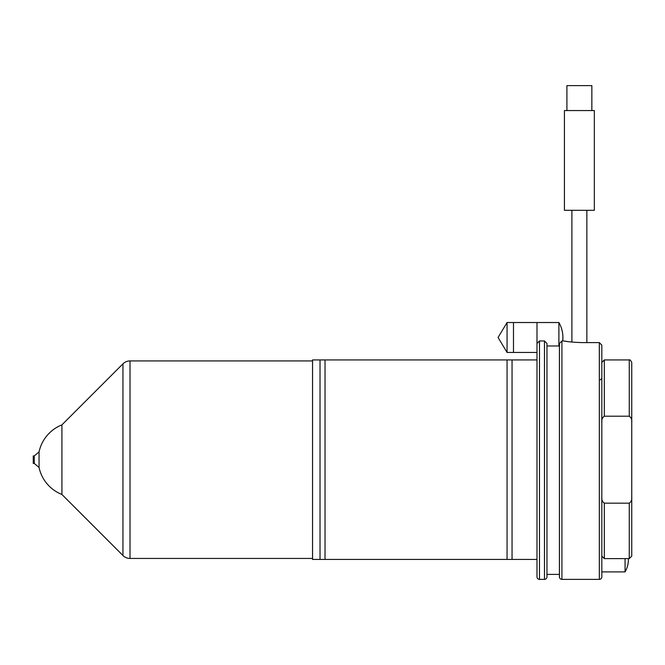 <?xml version="1.0" encoding="UTF-8"?>
<svg xmlns="http://www.w3.org/2000/svg" width="665" height="665" viewBox="0 0 665 665"><rect width="100%" height="100%" fill="white"/><g stroke="black" fill="none" stroke-linecap="round" stroke-linejoin="round"><path stroke-width="1" d="M320.031 559.431L320.031 359.931L325.019 359.931L325.019 559.431L320.031 559.431M507.062 559.431L507.062 359.931L512.05 359.931L512.05 559.431L507.062 559.431M507.062 352.45L498.068 337.488L507.062 322.525L507.062 352.45L536.988 352.45L536.988 359.931L312.55 359.931L312.55 559.431L536.988 559.431L536.988 576.888L536.988 343.464L539.481 340.954L544.469 340.954L546.962 343.464L546.962 576.888A2.494 2.494 0 0 1 544.469 579.381L539.481 579.381A2.494 2.494 0 0 1 536.988 576.888M601.825 541.975L601.825 576.888A2.494 2.494 0 0 1 599.331 579.381L561.925 579.381A2.494 2.494 0 0 1 559.431 576.888L559.431 574.394L546.962 574.394L546.962 576.888M563.745 340.97L567.503 341.536M601.825 576.888L601.825 345.16L601.825 365.675L601.825 362.425L604.319 359.931L604.319 416.199C602.357 417.587 601.526 419.607 601.825 422.275L601.825 365.675M631.75 556.106L631.75 497.088L631.75 556.106L629.256 558.617L604.319 558.617L601.825 556.106L601.825 378.385L600.329 379.881M601.825 571.9L625.075 571.9A24.938 24.938 0 0 0 628.4 558.617M625.075 558.617L625.075 571.9M629.256 416.199L629.256 359.931C629.78 359.391 630.611 360.222 631.75 362.425L631.75 422.275C632.049 419.598 631.218 417.578 629.256 416.199L604.319 416.199M631.75 362.425L631.75 497.088C632.049 499.756 631.218 501.776 629.256 503.164L604.319 503.164C602.357 501.776 601.526 499.748 601.825 497.088M586.863 210.306L586.863 342.608M571.9 210.306L571.9 342.051M601.825 345.16L599.331 342.608L583.371 342.608C575.242 342.467 568.658 341.91 563.612 340.954L561.925 340.954L559.431 343.464L559.431 576.888M559.431 345.983L546.962 345.983L546.962 574.394M594.344 210.306L564.419 210.306L564.419 110.556L594.344 110.556L594.344 210.306M566.913 110.556L566.913 85.619L591.85 85.619L591.85 110.556M562.706 340.954A29.925 29.925 0 0 0 558.899 322.525L513.488 322.525L513.488 352.45L536.988 352.45L536.988 322.525L507.062 322.525M558.899 322.525L558.899 345.983M312.55 360.929L130.008 360.929A9.975 9.975 0 0 0 122.95 363.846L61.92 424.885L61.92 494.477L122.95 555.516A9.975 9.975 0 0 0 130.008 558.434L312.55 558.434M34.248 455.941L34.248 463.422L33.25 463.422L33.25 455.941L34.248 455.941L39.052 451.909L39.052 467.453A37.406 37.406 0 0 0 61.92 494.477M34.248 463.422L39.052 467.453M629.256 558.617L629.256 503.164M604.319 558.617L604.319 503.164M599.331 579.381L599.331 342.608M561.925 579.381L561.925 340.954M544.469 579.381L544.469 340.954M539.481 579.381L539.481 340.954M130.008 360.929L130.008 558.434M122.95 363.846L122.95 555.516M629.256 359.931L604.319 359.931M61.92 424.885A37.406 37.406 0 0 0 39.052 451.909"/></g></svg>

